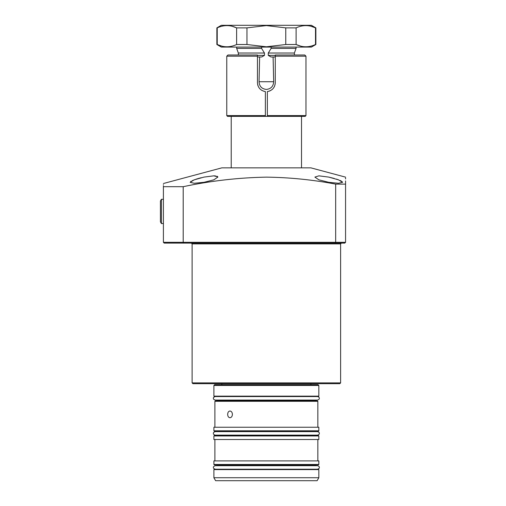 <?xml version="1.0" encoding="UTF-8"?>
<svg xmlns="http://www.w3.org/2000/svg" width="506" height="506" viewBox="0 0 506 506"><rect width="100%" height="100%" fill="white"/><g stroke="black" fill="none" stroke-linecap="round" stroke-linejoin="round"><path stroke-width="0.76" d="M339.823 383.681L192.906 383.681L192.116 382.89L340.614 382.89L339.823 383.681M328.736 182.312L318.906 179.839L314.877 177.094L318.938 175.841L328.736 177.094L338.514 179.839L342.594 182.312L338.533 183.273L328.736 182.312M201.312 177.707L198.75 178.384M198.63 178.416L196.379 179.092M196.366 179.099L192.35 180.61M191.268 181.167L190.718 181.527M217.852 177.094L213.817 179.839L203.994 182.312L194.196 183.273L190.136 182.312L194.215 179.839L203.994 177.094L213.791 175.841L217.808 176.86M342.594 182.268L342.271 181.749M341.449 181.161L340.152 180.503M338.419 179.801L336.357 179.099M334.276 178.466L328.736 177.094M163.406 183.514L221.818 167.859L310.918 167.859L345.566 177.144M163.406 242.311L335.668 242.311L335.668 184.121C312.676 179.75 289.577 177.423 266.365 177.144C238.49 177.644 210.768 180.825 183.204 186.695L183.204 242.311L183.545 243.101L164.197 243.101L163.406 242.311L163.406 186.695C163.406 182.483 163.406 182.483 163.406 186.695L183.204 186.695M335.668 184.121L345.566 184.121L345.566 180.927M345.566 178.947L345.566 177.897M345.566 184.121C345.566 175.019 345.566 175.019 345.566 184.121L345.566 242.311L344.776 243.101L183.545 243.101M177.264 243.101L195.082 243.101M212.906 243.101L258.446 243.101M266.365 243.101L274.284 243.101M337.647 243.101L328.736 243.101M163.406 184.696L163.406 185.114M163.406 186.113L163.406 186.695M217.624 176.607L216.872 176.202M215.607 175.936L213.855 175.841M344.776 243.101L345.566 242.311L335.668 242.311L335.339 243.101M271.134 47.077L271.134 48.399L268.269 53.022L268.269 55.394L271.02 56.982L273.095 56.982L273.676 81.732C273.385 86.355 270.95 88.923 266.365 89.435C261.785 88.923 259.344 86.355 259.053 81.732L259.635 56.982L261.71 56.982L264.461 55.394L264.461 53.022L261.596 48.399L261.596 47.077M231.223 167.859L231.223 116.38L301.513 116.38L301.513 167.859M238.345 55.002L238.345 53.022L236.663 48.399L236.663 47.077M271.134 48.399L296.067 48.399L296.067 47.077M268.269 53.022L294.384 53.022L296.067 48.399M294.384 55.002L294.384 53.022M273.095 56.982L275.277 56.982M257.453 56.982L259.635 56.982M238.345 53.022L264.461 53.022M236.663 48.399L261.596 48.399M310.918 384.668L310.918 383.681M221.818 384.668L221.818 383.681M216.865 44.509L221.318 47.077L311.411 47.077L315.864 44.509L315.504 44.509L315.504 27.874L315.864 27.874L311.411 25.3L221.318 25.3L216.865 27.874L216.865 44.509L217.226 44.509C223.658 47.532 230.122 47.532 236.625 44.509L236.625 27.874C230.198 24.845 223.728 24.845 217.226 27.874L216.865 27.874M232.064 26.249L236.625 27.874L246.966 27.874L246.966 44.509L266.365 46.792L285.763 44.509L285.763 27.874L266.365 25.585L246.966 27.874M246.966 44.509L236.625 44.509M221.786 46.135L217.226 44.509L217.226 27.874M300.665 46.135L296.105 44.509C302.531 47.532 309.002 47.532 315.504 44.509M310.943 26.249L315.504 27.874C309.071 24.845 302.607 24.845 296.105 27.874L296.105 44.509L285.763 44.509M296.105 27.874L285.763 27.874M226.764 56.185L226.764 115.589L265.378 115.589L265.378 91.573C260.501 90.637 257.858 87.683 257.453 82.718L257.453 56.185L226.764 56.185L227.953 55.002L257.453 55.002L233.456 55.002M305.175 116.38L267.358 116.38L267.358 115.589L305.966 115.589L305.175 116.38M267.358 115.627L267.358 116.38L301.513 116.38M305.966 115.589L305.966 56.185L275.277 56.185L275.277 82.718C274.878 87.677 272.241 90.625 267.358 91.573L267.358 115.589M275.277 56.185L275.277 55.002L304.776 55.002L305.966 56.185M265.378 115.589L265.378 116.38L227.555 116.38L226.764 115.589M257.611 84.369L258.047 85.919M258.762 87.361L259.723 88.658M260.906 89.764L262.272 90.631M263.771 91.244L265.378 91.573M268.964 91.244L270.457 90.631M271.823 89.764L273.006 88.658M273.967 87.361L274.688 85.9M275.125 84.35L275.277 82.718M257.453 55.002L257.453 56.185M161.427 223.57L160.434 221.856L160.434 200.983L161.427 199.269L161.427 223.57L163.406 223.507M232.418 414.37C232.254 416.413 231.432 417.539 229.964 417.735C228.541 417.539 227.776 416.413 227.662 414.37C227.776 412.327 228.541 411.201 229.964 411.005C231.432 411.201 232.254 412.32 232.418 414.37M214.689 384.668L318.04 384.668L318.837 385.464L213.893 385.464L214.689 384.668M318.837 396.154L318.438 396.552L214.291 396.552L213.893 396.154L318.837 396.154L318.837 385.464M215.284 400.904L317.452 400.904L317.844 401.302L214.886 401.302L215.284 400.904M318.837 430.802L318.438 431.201L214.291 431.201L213.893 430.802L318.837 430.802L318.837 427.241L213.893 427.241L213.893 430.802M214.291 435.558L318.438 435.558L318.837 435.951L213.893 435.951L214.291 435.558M318.837 464.464L318.438 464.862L214.291 464.862L213.893 464.464L318.837 464.464L318.837 460.903L213.893 460.903L213.893 464.464M214.291 469.214L318.438 469.214L318.837 469.612L213.893 469.612L214.291 469.214M318.837 477.727L213.893 477.727L215.607 480.7L317.123 480.7L318.837 477.727L318.837 469.612M213.893 435.951L213.893 439.518L318.837 439.518L318.837 435.951M340.614 382.89L340.614 243.892L192.116 243.892L191.325 243.101M259.053 81.732L273.676 81.732M268.269 55.394L275.277 55.394M257.453 55.394L264.461 55.394M216.966 400.075L216.966 400.512L315.763 400.512L316.161 400.904M317.528 431.618C318.963 432.137 319.552 432.725 319.292 433.376C319.488 434.123 318.9 434.711 317.528 435.141L215.202 435.141C213.798 434.673 213.209 434.091 213.437 433.376C213.064 432.87 213.652 432.282 215.202 431.618L317.528 431.618L216.966 431.599L216.568 431.201M216.966 435.141L315.763 435.16L316.161 435.558M215.202 469.214C213.747 468.607 213.159 468.018 213.437 467.455C213.146 466.911 213.728 466.323 215.202 465.691L317.528 465.691L315.763 465.691L315.763 465.254L216.966 465.254L216.568 464.862M192.116 382.89L192.116 243.892M340.614 243.892L341.405 243.101M315.864 27.874L315.864 44.509M163.406 199.332L161.427 199.269M315.763 431.599L316.161 431.201M315.763 465.254L316.161 464.862M213.893 477.727L213.893 469.612M216.966 465.691L216.966 465.254M214.886 460.903L214.886 439.518M213.893 396.154L213.893 385.464M214.886 427.241L214.886 401.302M317.844 427.241L317.844 401.302M315.763 400.512L315.763 400.075M317.844 460.903L317.844 439.518M216.966 435.16L216.568 435.558M216.966 400.512L216.568 400.904M317.528 469.214C319.001 468.645 319.59 468.056 319.292 467.455C319.476 466.69 318.888 466.102 317.528 465.691M215.202 396.552C213.671 397.204 213.083 397.792 213.437 398.311C213.152 398.937 213.741 399.525 215.202 400.075L317.528 400.075C318.957 399.512 319.545 398.924 319.292 398.311C319.406 397.495 318.818 396.906 317.528 396.552"/></g></svg>
